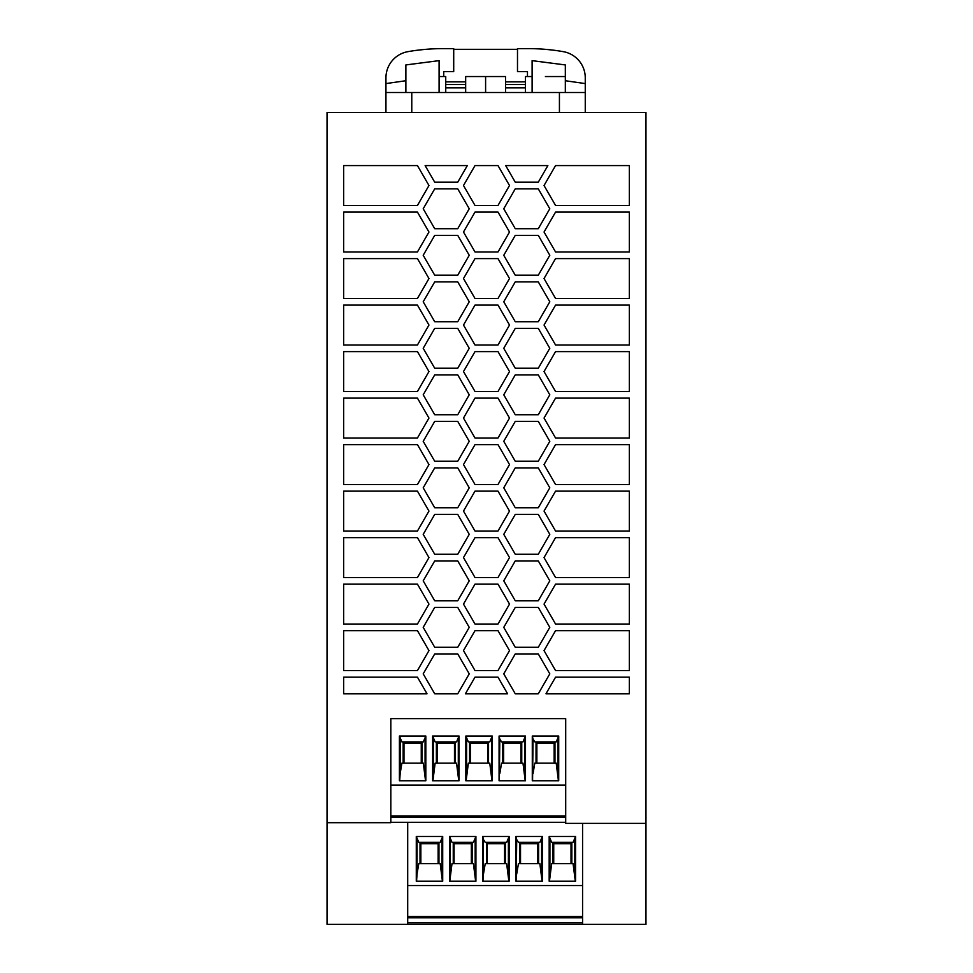 <?xml version="1.0" encoding="UTF-8"?>
<svg xmlns="http://www.w3.org/2000/svg" width="973" height="973" viewBox="0 0 973 973"><rect width="100%" height="100%" fill="white"/><g stroke="black" fill="none" stroke-linecap="round" stroke-linejoin="round"><path stroke-width="1.46" d="M565.325 92.496L565.325 64.936L532.109 60.642L532.109 92.496L532.109 75.237M645.963 112.43L645.963 924.35L327.037 924.35L327.037 112.43L645.963 112.43M645.963 823.365L565.702 823.365L565.702 718.646L390.83 718.646L390.83 822.696L327.037 822.696M434.712 647.288L423.206 627.354L434.712 607.42L457.736 607.42L469.241 627.354L457.736 647.288L434.712 647.288M474.994 630.674L498.006 630.674L509.511 650.609L498.006 670.543L474.994 670.543L463.489 650.609L474.994 630.674M434.712 467.891L457.736 467.891L469.241 487.826L457.736 507.76L434.712 507.76L423.206 487.826L434.712 467.891M498.006 165.592L509.511 185.515L498.006 205.449L474.994 205.449L463.489 185.515L474.994 165.592L498.006 165.592M515.264 607.42L538.288 607.42L549.794 627.354L538.288 647.288L515.264 647.288L503.759 627.354L515.264 607.42M538.288 328.363L549.794 348.298L538.288 368.232L515.264 368.232L503.759 348.298L515.264 328.363L538.288 328.363M463.489 511.08L474.994 491.146L498.006 491.146L509.511 511.08L498.006 531.015L474.994 531.015L463.489 511.08M555.547 351.618L629.349 351.618L629.349 391.487L555.547 391.487L544.041 371.552L555.547 351.618M515.264 461.251L503.759 441.316L515.264 421.382L538.288 421.382L549.794 441.316L538.288 461.251L515.264 461.251M417.453 212.102L428.959 232.024L417.453 251.958L343.651 251.958L343.651 212.102L417.453 212.102M498.006 251.958L474.994 251.958L463.489 232.024L474.994 212.102L498.006 212.102L509.511 232.024L498.006 251.958M343.651 298.468L343.651 258.611L417.453 258.611L428.959 278.533L417.453 298.468L343.651 298.468M538.288 560.91L549.794 580.845L538.288 600.779L515.264 600.779L503.759 580.845L515.264 560.91L538.288 560.91M343.651 398.127L417.453 398.127L428.959 418.062L417.453 437.996L343.651 437.996L343.651 398.127M515.264 188.847L538.288 188.847L549.794 208.769L538.288 228.704L515.264 228.704L503.759 208.769L515.264 188.847M498.006 537.655L509.511 557.59L498.006 577.524L474.994 577.524L463.489 557.59L474.994 537.655L498.006 537.655M457.736 228.704L434.712 228.704L423.206 208.769L434.712 188.847L457.736 188.847L469.241 208.769L457.736 228.704M457.736 321.722L434.712 321.722L423.206 301.788L434.712 281.866L457.736 281.866L469.241 301.788L457.736 321.722M629.349 584.165L629.349 624.034L555.547 624.034L544.041 604.099L555.547 584.165L629.349 584.165M498.006 351.618L509.511 371.552L498.006 391.487L474.994 391.487L463.489 371.552L474.994 351.618L498.006 351.618M465.398 693.798L474.994 677.184L498.006 677.184L507.602 693.798L465.398 693.798M538.288 467.891L549.794 487.826L538.288 507.76L515.264 507.76L503.759 487.826L515.264 467.891L538.288 467.891M538.288 281.866L549.794 301.788L538.288 321.722L515.264 321.722L503.759 301.788L515.264 281.866L538.288 281.866M555.547 398.127L629.349 398.127L629.349 437.996L555.547 437.996L544.041 418.062L555.547 398.127M629.349 305.108L629.349 344.977L555.547 344.977L544.041 325.043L555.547 305.108L629.349 305.108M417.453 305.108L428.959 325.043L417.453 344.977L343.651 344.977L343.651 305.108L417.453 305.108M544.041 557.59L555.547 537.655L629.349 537.655L629.349 577.524L555.547 577.524L544.041 557.59M434.712 421.382L457.736 421.382L469.241 441.316L457.736 461.251L434.712 461.251L423.206 441.316L434.712 421.382M544.041 464.571L555.547 444.637L629.349 444.637L629.349 484.505L555.547 484.505L544.041 464.571M555.547 531.015L544.041 511.08L555.547 491.146L629.349 491.146L629.349 531.015L555.547 531.015M343.651 537.655L417.453 537.655L428.959 557.59L417.453 577.524L343.651 577.524L343.651 537.655M434.712 328.363L457.736 328.363L469.241 348.298L457.736 368.232L434.712 368.232L423.206 348.298L434.712 328.363M498.006 398.127L509.511 418.062L498.006 437.996L474.994 437.996L463.489 418.062L474.994 398.127L498.006 398.127M457.736 275.213L434.712 275.213L423.206 255.279L434.712 235.357L457.736 235.357L469.241 255.279L457.736 275.213M498.006 484.505L474.994 484.505L463.489 464.571L474.994 444.637L498.006 444.637L509.511 464.571L498.006 484.505M423.206 580.845L434.712 560.91L457.736 560.91L469.241 580.845L457.736 600.779L434.712 600.779L423.206 580.845M343.651 677.184L417.453 677.184L427.038 693.798L343.651 693.798L343.651 677.184M503.759 673.863L515.264 653.929L538.288 653.929L549.794 673.863L538.288 693.798L515.264 693.798L503.759 673.863M515.264 414.741L503.759 394.807L515.264 374.873L538.288 374.873L549.794 394.807L538.288 414.741L515.264 414.741M505.68 165.592L547.872 165.592L538.288 182.194L515.264 182.194L505.68 165.592M457.736 374.873L469.241 394.807L457.736 414.741L434.712 414.741L423.206 394.807L434.712 374.873L457.736 374.873M417.453 630.674L428.959 650.609L417.453 670.543L343.651 670.543L343.651 630.674L417.453 630.674M425.128 165.592L467.32 165.592L457.736 182.194L434.712 182.194L425.128 165.592M498.006 305.108L509.511 325.043L498.006 344.977L474.994 344.977L463.489 325.043L474.994 305.108L498.006 305.108M555.547 670.543L544.041 650.609L555.547 630.674L629.349 630.674L629.349 670.543L555.547 670.543M555.547 258.611L629.349 258.611L629.349 298.468L555.547 298.468L544.041 278.533L555.547 258.611M474.994 258.611L498.006 258.611L509.511 278.533L498.006 298.468L474.994 298.468L463.489 278.533L474.994 258.611M417.453 351.618L428.959 371.552L417.453 391.487L343.651 391.487L343.651 351.618L417.453 351.618M555.547 677.184L629.349 677.184L629.349 693.798L545.962 693.798L555.547 677.184M538.288 514.401L549.794 534.335L538.288 554.269L515.264 554.269L503.759 534.335L515.264 514.401L538.288 514.401M555.547 251.958L544.041 232.024L555.547 212.102L629.349 212.102L629.349 251.958L555.547 251.958M434.712 554.269L423.206 534.335L434.712 514.401L457.736 514.401L469.241 534.335L457.736 554.269L434.712 554.269M629.349 165.592L629.349 205.449L555.547 205.449L544.041 185.515L555.547 165.592L629.349 165.592M417.453 484.505L343.651 484.505L343.651 444.637L417.453 444.637L428.959 464.571L417.453 484.505M417.453 531.015L343.651 531.015L343.651 491.146L417.453 491.146L428.959 511.08L417.453 531.015M538.288 235.357L549.794 255.279L538.288 275.213L515.264 275.213L503.759 255.279L515.264 235.357L538.288 235.357M498.006 624.034L474.994 624.034L463.489 604.099L474.994 584.165L498.006 584.165L509.511 604.099L498.006 624.034M343.651 584.165L417.453 584.165L428.959 604.099L417.453 624.034L343.651 624.034L343.651 584.165M457.736 653.929L469.241 673.863L457.736 693.798L434.712 693.798L423.206 673.863L434.712 653.929L457.736 653.929M343.651 165.592L417.453 165.592L428.959 185.515L417.453 205.449L343.651 205.449L343.651 165.592M407.699 822.294L407.699 924.35M582.572 885.552L407.699 885.552M542.362 836.488L515.945 836.488L515.945 881.234L542.362 881.234L542.362 836.488L539.857 842.363L518.451 842.363L516.699 839.565L516.225 881.234M549.173 881.234L575.578 881.234L575.578 836.488L549.173 836.488L549.173 881.234M416.286 836.488L416.286 881.234L442.703 881.234L442.703 836.488L416.286 836.488L418.791 842.363L440.197 842.363L442.703 836.488M449.514 836.488L475.919 836.488L473.413 842.363L452.007 842.363L449.514 836.488L449.514 881.234L475.919 881.234L475.919 836.488M509.134 836.488L482.73 836.488L482.73 881.234L509.134 881.234L509.134 836.488L506.641 842.363L485.235 842.363L483.472 839.565L483.009 881.234M516.699 874.022L518.451 863.623L539.857 863.623L542.083 881.234M541.608 874.022L541.608 839.565M538.628 863.623L538.628 842.363M537.789 863.623L537.789 843.688L520.519 843.688L520.519 863.623M519.691 863.623L519.691 842.363M515.945 836.488L516.699 839.565M549.441 881.234L551.679 863.623L573.073 863.623L575.311 881.234M575.578 836.488L573.073 842.363L551.679 842.363L549.173 836.488M574.836 874.022L574.836 839.565M571.844 863.623L571.844 842.363M571.017 863.623L571.017 843.688L553.734 843.688L553.734 863.623M552.907 863.623L552.907 842.363M549.915 874.022L549.915 839.565M442.423 881.234L440.197 863.623L418.791 863.623L417.04 874.022L417.04 839.565M420.02 863.623L420.02 842.363M441.949 873.936L441.949 839.577M438.957 863.623L438.957 842.363M417.04 874.022L416.566 881.234M438.13 863.623L438.13 843.688L420.859 843.688L420.859 863.623M449.781 881.234L452.007 863.623L473.413 863.623L475.639 881.234M475.177 874.022L475.177 839.565M450.256 874.022L450.256 839.565M453.248 863.623L453.248 842.363M472.185 863.623L472.185 842.363M471.346 863.623L471.346 843.688L454.075 843.688L454.075 863.623M504.573 863.623L504.573 843.688L487.303 843.688L487.303 863.623M483.472 874.022L485.235 863.623L506.641 863.623L508.867 881.234M486.464 863.623L486.464 842.363M482.73 836.488L483.472 839.565M508.393 874.022L508.393 839.565M505.401 863.623L505.401 842.363M390.83 822.294L565.702 822.294M565.702 785.089L390.83 785.089M565.702 816.006L390.83 816.006M390.83 817.308L565.702 817.308M582.572 916.469L407.699 916.469M407.699 917.77L582.572 917.77M407.699 922.757L582.572 922.757M582.572 924.35L582.572 823.365M399.416 736.038L399.416 780.772L425.821 780.772L425.821 736.038L399.416 736.038L401.91 741.9L423.316 741.9L425.821 736.038M432.632 780.772L459.037 780.772L459.037 736.038L432.632 736.038L432.632 780.772M465.848 780.772L492.265 780.772L492.265 736.038L465.848 736.038L465.848 780.772M558.709 736.038L532.292 736.038L532.292 780.772L558.709 780.772L558.709 736.038L556.203 741.9L534.797 741.9L533.046 739.103L532.572 780.772M525.481 736.038L499.076 736.038L499.076 780.772L525.481 780.772L525.481 736.038L522.975 741.9L501.582 741.9L499.818 739.103L499.344 780.772M425.542 780.772L423.316 763.16L401.91 763.16L400.158 773.559L400.158 739.103M403.15 763.16L403.15 741.9M425.067 773.486L425.067 739.127M422.087 763.16L422.087 741.9M400.158 773.559L399.684 780.772M421.26 763.16L421.26 743.226L403.977 743.226L403.977 763.16M432.912 780.772L435.138 763.16L456.544 763.16L458.769 780.772M459.037 736.038L456.544 741.9L435.138 741.9L432.632 736.038M458.295 773.559L458.295 739.103M433.374 773.559L433.374 739.103M436.366 763.16L436.366 741.9M455.303 763.16L455.303 741.9M454.476 763.16L454.476 743.226L437.205 743.226L437.205 763.16M465.848 736.038L468.354 741.9L489.76 741.9L492.265 736.038M491.985 780.772L489.76 763.16L468.354 763.16L466.128 780.772M466.602 773.559L466.602 739.103M469.594 763.16L469.594 741.9M491.511 773.559L491.511 739.103M488.531 763.16L488.531 741.9M487.692 763.16L487.692 743.226L470.421 743.226L470.421 763.16M533.046 773.559L534.797 763.16L556.203 763.16L558.429 780.772M557.955 773.559L557.955 739.103M554.963 763.16L554.963 741.9M536.038 763.16L536.038 741.9M532.292 736.038L533.046 739.103M554.136 763.16L554.136 743.226L536.865 743.226L536.865 763.16M499.818 773.559L501.582 763.16L522.975 763.16L525.213 780.772M524.739 773.559L524.739 739.103M521.747 763.16L521.747 741.9M520.92 763.16L520.92 743.226L503.637 743.226L503.637 763.16M502.81 763.16L502.81 741.9M499.076 736.038L499.818 739.103M385.94 112.43L385.94 77.828A26.575 26.575 0 0 1 407.918 51.654A199.319 199.319 0 0 1 442.411 48.65L453.71 48.65L453.71 71.576L443.737 71.576L443.737 76.551M385.94 92.496L585.26 92.496L585.26 77.828A26.575 26.575 0 0 0 563.282 51.654A199.319 199.319 0 0 0 528.789 48.65L517.49 48.65L517.49 71.576L527.463 71.576L527.463 76.551M445.731 87.85L465.666 87.85M505.534 87.85L525.469 87.85M445.731 84.529L465.666 84.529M505.534 84.529L525.469 84.529M525.469 81.866L505.534 81.866M465.666 81.866L445.731 81.866M385.94 83.581L405.875 80.735M405.875 92.496L405.875 64.936L439.091 60.642L439.091 92.496L439.091 75.237M585.26 112.43L585.26 92.496M453.71 49.319L517.49 49.319M553.601 50.195L547.41 49.526M423.79 49.526L417.599 50.195M585.26 83.581L565.325 80.735M439.091 76.551L445.731 76.551L445.731 92.496M545.403 76.551L565.325 76.551M525.469 92.496L525.469 76.551L532.109 76.551M465.666 92.496L465.666 76.551L505.534 76.551L505.534 92.496M559.426 112.43L559.426 92.496M411.774 112.43L411.774 92.496M485.6 92.496L485.6 76.551"/></g></svg>
